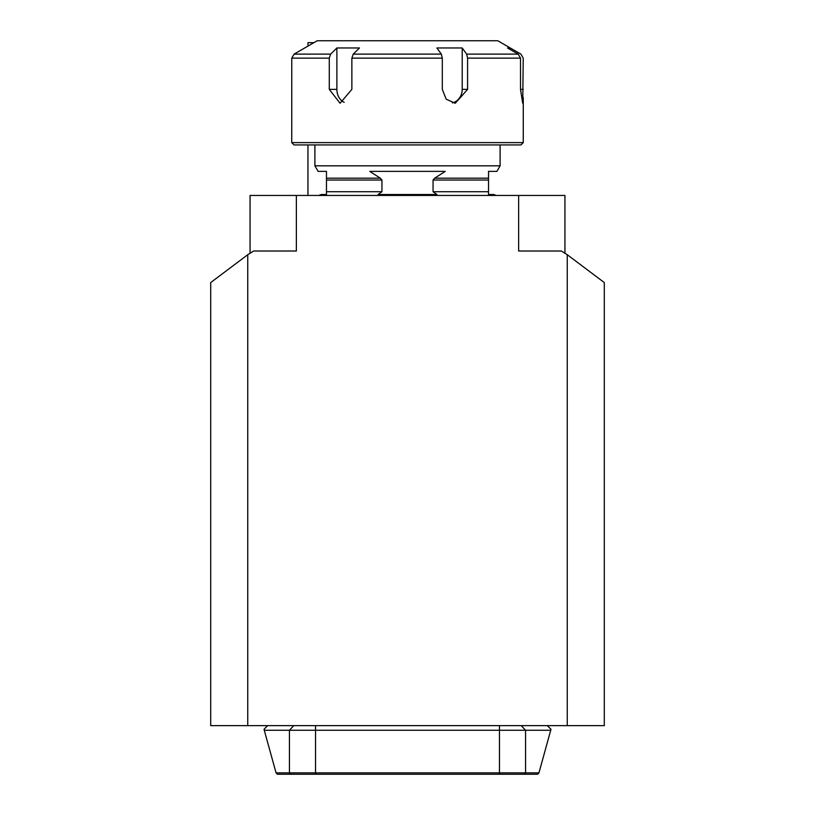 <?xml version="1.0" encoding="UTF-8"?>
<svg xmlns="http://www.w3.org/2000/svg" width="815" height="815" viewBox="0 0 815 815"><rect width="100%" height="100%" fill="white"/><g stroke="black" fill="none" stroke-linecap="round" stroke-linejoin="round"><path stroke-width="1.22" d="M210.708 725.635L210.708 282.561L247.75 254.708L247.75 725.635L210.708 725.635M247.75 254.708A297.506 297.506 0 0 1 253.709 251.01L296.365 251.01L296.365 195.447L518.635 195.447L518.635 251.01L561.291 251.01A297.506 297.506 0 0 1 567.25 254.708L604.292 282.561L604.292 725.635L247.75 725.635M567.25 725.635L567.25 254.708M564.021 252.681L564.673 253.088M538.939 772.865L537.554 774.25L277.446 774.25L276.061 772.865L538.939 772.865L550.726 730.26L264.274 730.26L264.009 729.282L267.656 725.635M276.061 772.865L264.274 730.26M547.344 725.635L550.991 729.282L550.726 730.26M313.938 42.635L308.009 42.635L307.948 46.098M564.938 253.251L564.938 195.447L518.635 195.447M296.365 195.447L250.062 195.447L250.062 253.251M344.164 102.354A13.896 11.298 -90 0 1 336.88 89.365L336.88 47.973L330.646 54.116L329.28 58.13L291.77 58.13L294.093 54.116L317.208 40.75L497.792 40.75L510.241 47.973L510.241 49.542M336.88 47.973L359.466 47.973L353.231 54.116L441.333 54.116L442.301 58.13L351.866 58.13L353.231 54.116M452.417 102.904A13.896 12.653 90 0 0 462.207 89.365L462.207 47.973L436.911 47.973L441.333 54.116M466.638 54.116L518.197 54.116L507.521 47.973L510.241 47.973L520.907 54.116L523.23 58.13L522.71 103.261L520.51 89.365L520.51 58.13L467.596 58.13L466.638 54.116L462.207 47.973M291.77 58.13L291.739 142.615L523.261 142.615L523.261 97.413M351.866 58.13L351.866 89.365L340.089 103.261L329.28 89.365L329.28 58.13M467.596 58.13L467.596 89.365L455.29 103.261L446.182 99.196L442.301 89.365L442.301 58.13M518.197 54.116L520.51 58.13M523.261 142.615L520.948 144.938L294.052 144.938L291.739 142.615M500.104 144.938L500.104 165.812L314.896 165.812L314.896 144.938M318.828 195.447L321.273 194.52L326.469 194.52L326.469 171.364L318.095 171.364L314.896 165.812M380.33 178.179L381.94 180.034L381.94 191.739L378.038 194.52L436.962 194.52L433.06 191.739L433.06 180.034L434.67 178.179L445.265 171.364L369.735 171.364L380.33 178.179L326.469 178.179L326.469 171.364M500.104 165.812L496.906 171.364L488.531 171.364L488.531 194.52L493.727 194.52L496.172 195.447M434.67 178.179L488.531 178.179L488.531 171.364M521.223 725.635L525.573 730.26L525.573 772.865L524.269 774.25M499.473 725.635L499.473 774.25M315.527 725.635L315.527 774.25M293.777 725.635L289.427 730.26L289.427 772.865L290.731 774.25M294.093 54.116L330.646 54.116M336.88 89.365L329.28 89.365M462.207 89.365L467.596 89.365M520.51 89.365L523.23 89.365M381.94 180.034L326.469 180.034M488.531 180.034L433.06 180.034M381.94 191.739L326.469 191.739M488.531 191.739L433.06 191.739M307.948 144.938L307.948 195.447"/></g></svg>
